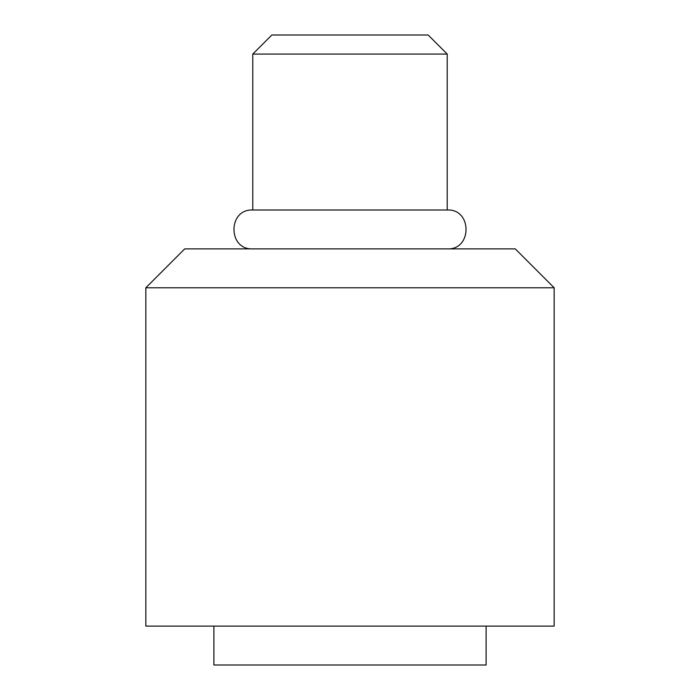 <?xml version="1.0" encoding="UTF-8"?>
<svg xmlns="http://www.w3.org/2000/svg" width="700" height="700" viewBox="0 0 700 700"><rect width="100%" height="100%" fill="white"/><g stroke="black" fill="none" stroke-linecap="round" stroke-linejoin="round"><path stroke-width="1.05" d="M213.885 626.115L213.885 665L486.115 665L486.115 626.115M145.836 626.115L554.164 626.115L554.164 287.779L145.836 287.779L145.836 626.115M145.836 287.779L184.721 248.885L515.279 248.885L554.164 287.779M252.779 248.885C227.693 250.093 227.693 208.793 252.779 210L447.221 210L447.221 54.075L252.779 54.075L252.779 210M252.779 54.075L271.854 35L428.146 35L447.221 54.075M447.221 248.885C472.308 250.093 472.308 208.801 447.221 210"/></g></svg>
